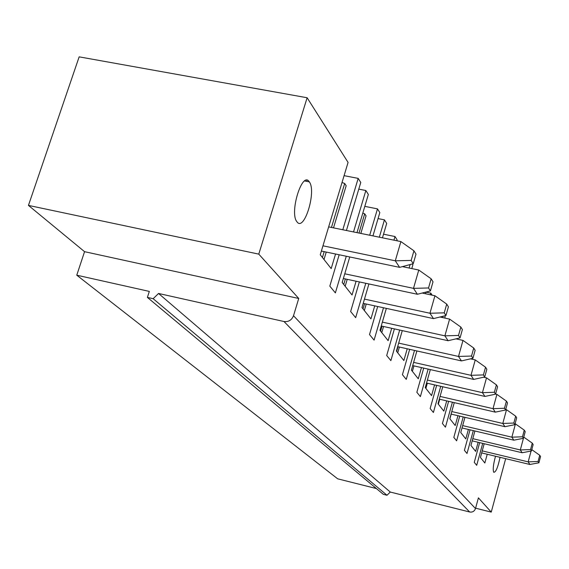 <?xml version="1.0" encoding="UTF-8"?>
<svg xmlns="http://www.w3.org/2000/svg" width="569" height="569" viewBox="0 0 569 569"><rect width="100%" height="100%" fill="white"/><g stroke="black" fill="none" stroke-linecap="round" stroke-linejoin="round"><path stroke-width="0.85" d="M475.599 508.181L491.253 512.1L505.677 458.671M386.998 495.258L153.153 298.704L147.392 297.409L383.314 494.326L386.998 495.258L390.277 492.05L469.681 512.008C472.526 512.427 474.461 511.275 475.499 508.558L478.408 497.847L491.253 512.1M495.528 456.238C493.323 464.24 492.718 469.581 493.714 472.263C495.791 472.462 497.896 467.483 500.044 457.32M376.401 488.558L337.673 478.821L76.758 275.19L84.561 251.676L28.45 205.402L79.155 56.85L307.125 97.747L348.072 162.421L320.262 254.763L331.186 268.589L335.554 254.009M147.392 297.409L149.32 291.413L76.758 275.19M390.277 492.05L158.545 293.469L153.153 298.704M469.681 512.008L283.981 321.513L158.545 293.469M283.981 321.513C288.533 322.054 291.712 320.119 293.512 315.724L298.732 298.469L258.774 254.13L307.125 97.747M411.807 268.582L412.895 264.805L412.354 263.952M426.039 292.139L430.847 293.156L430.384 294.785M432.113 295.155L430.847 293.156M444.894 318.085L445.143 315.731M344.081 175.665L358.178 178.382L342.808 229.762M346.429 230.495L360.767 182.478L358.178 178.382M358.783 189.128L365.853 190.508L353.52 231.939M356.991 232.643L368.349 194.442L365.853 190.508M364.807 206.362L377.482 208.873L369.694 235.232M372.951 235.893L379.829 212.578L377.482 208.873M378.058 218.574L384.438 219.854L379.331 237.195M382.46 237.828L386.692 223.425L384.438 219.854M383.527 234.2L394.993 236.526L393.933 240.161M396.878 240.758L397.126 239.898L394.993 236.526M487.228 454.247L484.838 463.017L480.442 457.462L484.198 443.72M479.667 442.639L474.269 462.355L476.701 465.321L482.704 443.365M478.131 442.277L475.634 451.373L470.94 445.427L474.902 430.996M473.301 430.612L467.007 453.493L464.404 450.321L470.044 429.844M468.394 429.453L465.791 438.912L460.748 432.532L464.951 417.333M463.223 416.928L456.615 440.819L453.82 437.405L459.724 416.11M457.945 415.697L455.214 425.534L449.795 418.677L454.261 402.632M452.405 402.205L445.442 427.184L442.433 423.514L448.621 401.33M446.708 400.882L443.841 411.138L437.995 403.748L442.76 386.771M440.747 386.308L433.393 412.489L430.143 408.528L436.658 385.369M434.581 384.893L431.565 395.611L425.249 387.61L430.335 369.601M443.109 316.236L442.718 317.616M428.151 369.103L420.377 396.6L416.849 392.304L423.713 368.1M421.458 367.588L418.279 378.798L411.423 370.12L416.885 350.952M414.509 350.419L406.252 379.374L402.425 374.701L409.68 349.338M425.569 293.76L426.06 292.046M423.258 292.765L423.123 293.241M407.219 348.79L403.855 360.54L396.387 351.094L402.276 330.625M399.68 330.056L390.875 360.618L386.7 355.525L394.395 328.889M410.135 264.549L409.125 268.027M391.7 328.299L388.129 340.646L379.971 330.326L386.351 308.384M383.499 307.772L374.082 340.134L369.516 334.551L377.695 306.513M374.736 305.873L370.931 318.889L361.984 307.559L368.918 283.952M365.775 283.284L355.668 317.658L350.639 311.528L359.373 281.918M356.102 281.221L352.04 294.977L342.175 282.494L349.757 256.968M346.279 256.242L335.369 292.9L329.814 286.122L339.174 254.763M309.259 181.796L309.316 181.874C316.727 191.255 304.109 232.308 296.968 221.803C289.13 212.941 302.267 170.408 309.259 181.796M445.947 315.539L448.4 306.833L446.722 304.095L434.929 295.752L429.951 313.249L444.247 312.843L445.947 315.539L433.486 318.604L363.214 303.369M446.722 304.095L444.247 312.843M364.466 299.109L429.951 313.249L433.486 318.604M422.177 293.042L434.929 295.752M366.237 304.031L364.331 310.525M364.558 303.668L363.029 308.882M462.668 425.598L511.865 437.184L513.843 440.186L523.437 438.294L525.215 431.672L524.269 430.143L515.45 423.891L511.865 437.184L522.484 436.786L523.437 438.294L520.308 449.958L530.557 449.567L531.439 450.968L522.15 452.753L472.192 440.861M531.439 450.968L533.146 444.567L532.271 443.137L530.557 449.567M532.271 443.137L523.757 437.106M472.796 438.671L520.308 449.958L522.15 452.753M524.269 430.143L522.484 436.786M513.843 440.186L462.014 427.952M515.08 423.805L515.45 423.891M514.838 424.673L516.695 417.817L515.678 416.174L506.524 409.687L502.79 423.457L513.821 423.051L514.838 424.673L504.923 426.686L451.075 414.09M515.678 416.174L513.821 423.051M451.779 411.551L502.79 423.457L504.923 426.686M505.713 409.502L506.524 409.687M451.203 414.118L449.901 418.805M505.578 410L507.512 402.895L506.417 401.117L496.908 394.381L493.01 408.656L504.475 408.258L505.578 410L495.307 412.141L439.282 399.161M506.417 401.117L504.475 408.258M440.05 396.422L493.01 408.656L495.307 412.141M495.592 394.082L496.908 394.381M439.723 399.267L438.343 404.189M495.571 394.153L497.591 386.771L496.403 384.85L486.516 377.844L482.441 392.667L494.376 392.254L495.571 394.153L484.93 396.437L426.537 383.051M496.403 384.85L494.376 392.254M427.376 380.078L482.441 392.667L484.93 396.437M483.671 377.204L486.516 377.844M427.34 383.236L425.875 388.414M484.724 376.97L486.836 369.302L485.549 367.211L475.25 359.914L470.976 375.32L483.43 374.914L484.724 376.97L473.678 379.416L412.71 365.604M485.549 367.211L483.43 374.914M413.635 362.375L470.976 375.32L473.678 379.416M470.471 358.847L475.25 359.914M413.94 365.888L412.383 371.337M472.931 358.285L475.143 350.298L473.742 348.022L462.988 340.404L458.507 356.45L471.516 356.045L472.931 358.285L461.452 360.91L397.667 346.656M473.742 348.022L471.516 356.045M398.684 343.121L458.507 356.45L461.452 360.91M455.954 338.861L462.988 340.404M399.395 347.04L397.738 352.808M398.008 346.727L396.657 351.436M460.058 337.886L462.384 329.558L460.854 327.068L449.602 319.102L444.887 335.845L458.507 335.44L460.058 337.886L448.109 340.717L381.237 325.987M460.854 327.068L458.507 335.44M382.361 322.118L444.887 335.845L448.109 340.717M439.937 317.011L449.602 319.102M383.556 326.499L381.778 332.616M382.034 326.165L380.597 331.115M531.795 449.638L539.732 455.264L540.55 456.594L538.907 462.796L538.075 461.48L528.181 461.872L482.242 450.876M539.732 455.264L538.075 461.48M538.907 462.796L529.903 464.482L528.181 461.872L531.069 451.039M529.903 464.482L481.687 452.917M342.019 182.507L344.686 183.481L346.172 185.736L333.512 227.87M326.243 252.067L324.003 259.507M344.686 183.481L331.464 227.451M324.188 251.64L322.424 257.508M413.933 250.808L411.152 260.424L413.229 263.717L415.996 254.158L413.933 250.808L400.889 241.576L395.291 260.808L399.623 267.359L321.378 251.057M328.654 226.882L400.889 241.576M322.957 245.808L395.291 260.808L411.152 260.424M306.67 181.355L306.997 180.281M413.229 263.717L399.623 267.359M362.794 213.119L364.708 213.809L366.052 215.85L360.838 233.425M347.218 279.329L345.155 286.271M364.708 213.809L358.996 233.055M345.369 278.938L343.726 284.464M402.383 266.626L418.77 270.033L431.153 278.796L433.016 281.819L430.413 290.93L417.404 294.265L343.356 278.511M344.757 273.796L413.499 288.355L428.535 287.964L430.413 290.93M418.77 270.033L413.499 288.355L417.404 294.265M431.153 278.796L428.535 287.964M28.45 205.402L258.774 254.13M84.561 251.676L298.732 298.469M475.499 508.558L293.512 315.724M309.316 181.874L304.671 180.963"/></g></svg>
